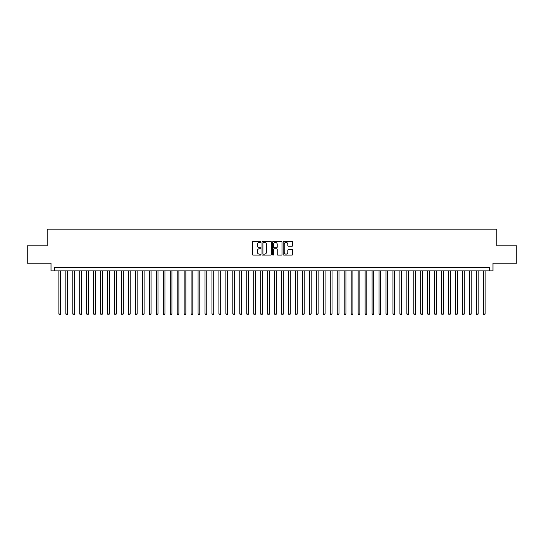 <?xml version="1.0" encoding="UTF-8"?>
<svg xmlns="http://www.w3.org/2000/svg" width="544" height="544" viewBox="0 0 544 544"><rect width="100%" height="100%" fill="white"/><g stroke="black" fill="none" stroke-linecap="round" stroke-linejoin="round"><path stroke-width="0.82" d="M260.868 241.917A0.476 0.476 0 0 0 260.386 241.434L253.13 241.434A0.68 0.68 0 0 0 252.443 242.121L252.443 254.415A0.68 0.68 0 0 0 253.13 255.102L260.386 255.102A0.476 0.476 0 0 0 260.868 254.619A0.476 0.476 0 0 0 260.386 254.143L259.447 254.143A2.183 2.183 0 0 1 257.264 251.954L257.264 250.934A2.183 2.183 0 0 1 259.447 248.744L260.386 248.744A0.476 0.476 0 0 0 260.868 248.268A0.476 0.476 0 0 0 260.386 247.792L259.447 247.792A2.183 2.183 0 0 1 257.264 245.602L257.264 244.582A2.183 2.183 0 0 1 259.447 242.393L260.386 242.393A0.476 0.476 0 0 0 260.868 241.917M291.965 246.255A0.68 0.68 0 0 0 292.645 245.568L292.645 242.121A0.68 0.68 0 0 0 291.965 241.434L283.9 241.434A0.68 0.68 0 0 0 283.22 242.121L283.22 254.415A0.68 0.68 0 0 0 283.9 255.102L291.965 255.102A0.68 0.68 0 0 0 292.645 254.415L292.645 250.247A0.68 0.68 0 0 0 291.965 249.567L288.517 249.567A0.68 0.68 0 0 0 287.83 250.247L287.83 252.314A1.829 1.829 0 0 1 286.001 254.143A1.829 1.829 0 0 1 284.179 252.314L284.179 244.222A1.829 1.829 0 0 1 286.001 242.393A1.829 1.829 0 0 1 287.83 244.222L287.83 245.568A0.68 0.68 0 0 0 288.517 246.255L291.965 246.255M489.484 270.885L492.966 270.885L492.966 263.228L516.8 263.228L516.8 245.834L496.794 245.834L496.794 229.133L47.206 229.133L47.206 245.834L27.2 245.834L27.2 263.228L51.034 263.228L51.034 270.885L489.484 270.885L489.484 267.41L54.516 267.41L54.516 270.885M271.402 242.121A0.68 0.68 0 0 0 270.722 241.434L262.657 241.434A0.68 0.68 0 0 0 261.977 242.121L261.977 254.415A0.68 0.68 0 0 0 262.657 255.102L270.722 255.102A0.68 0.68 0 0 0 271.402 254.415L271.402 242.121M273.278 241.434L281.343 241.434A0.68 0.68 0 0 1 282.023 242.121L282.023 254.415A0.68 0.68 0 0 1 281.343 255.102L277.889 255.102A0.68 0.68 0 0 1 277.209 254.415L277.209 249.431A0.68 0.68 0 0 0 276.529 248.744L274.237 248.744A0.68 0.68 0 0 0 273.557 249.431L273.557 254.619A0.476 0.476 0 0 1 273.074 255.102A0.476 0.476 0 0 1 272.598 254.619L272.598 242.121A0.68 0.68 0 0 1 273.278 241.434M263.412 242.393A0.476 0.476 0 0 0 262.929 242.869L262.929 253.667A0.476 0.476 0 0 0 263.412 254.143L264.398 254.143A2.183 2.183 0 0 0 266.587 251.954L266.587 244.582A2.183 2.183 0 0 0 264.398 242.393L263.412 242.393M277.209 244.256A1.829 1.829 0 0 0 275.38 242.427A1.829 1.829 0 0 0 273.557 244.256L273.557 247.105A0.68 0.68 0 0 0 274.237 247.792L276.529 247.792A0.68 0.68 0 0 0 277.209 247.105L277.209 244.256M58.868 270.885L58.868 313.963L60.608 313.963L60.608 270.885M60.608 313.963L60.085 314.867L59.384 314.867L58.868 313.963M65.824 270.885L65.824 313.963L67.565 313.963L67.565 270.885M67.565 313.963L67.041 314.867L66.348 314.867L65.824 313.963M72.787 270.885L72.787 313.963L74.521 313.963L74.521 270.885M74.521 313.963L74.004 314.867L73.304 314.867L72.787 313.963M79.744 270.885L79.744 313.963L81.484 313.963L81.484 270.885M81.484 313.963L80.961 314.867L80.267 314.867L79.744 313.963M86.707 270.885L86.707 313.963L88.441 313.963L88.441 270.885M88.441 313.963L87.924 314.867L87.224 314.867L86.707 313.963M93.663 270.885L93.663 313.963L95.404 313.963L95.404 270.885M95.404 313.963L94.88 314.867L94.187 314.867L93.663 313.963M100.62 270.885L100.62 313.963L102.36 313.963L102.36 270.885M102.36 313.963L101.844 314.867L101.143 314.867L100.62 313.963M107.583 270.885L107.583 313.963L109.324 313.963L109.324 270.885M109.324 313.963L108.8 314.867L108.106 314.867L107.583 313.963M114.539 270.885L114.539 313.963L116.28 313.963L116.28 270.885M116.28 313.963L115.756 314.867L115.063 314.867L114.539 313.963M121.502 270.885L121.502 313.963L123.243 313.963L123.243 270.885M123.243 313.963L122.72 314.867L122.026 314.867L121.502 313.963M128.459 270.885L128.459 313.963L130.2 313.963L130.2 270.885M130.2 313.963L129.676 314.867L128.982 314.867L128.459 313.963M135.422 270.885L135.422 313.963L137.163 313.963L137.163 270.885M137.163 313.963L136.639 314.867L135.939 314.867L135.422 313.963M142.378 270.885L142.378 313.963L144.119 313.963L144.119 270.885M144.119 313.963L143.596 314.867L142.902 314.867L142.378 313.963M149.342 270.885L149.342 313.963L151.076 313.963L151.076 270.885M151.076 313.963L150.559 314.867L149.858 314.867L149.342 313.963M156.298 270.885L156.298 313.963L158.039 313.963L158.039 270.885M158.039 313.963L157.515 314.867L156.822 314.867L156.298 313.963M163.261 270.885L163.261 313.963L164.995 313.963L164.995 270.885M164.995 313.963L164.478 314.867L163.778 314.867L163.261 313.963M170.218 270.885L170.218 313.963L171.958 313.963L171.958 270.885M171.958 313.963L171.435 314.867L170.741 314.867L170.218 313.963M177.174 270.885L177.174 313.963L178.915 313.963L178.915 270.885M178.915 313.963L178.398 314.867L177.698 314.867L177.174 313.963M184.137 270.885L184.137 313.963L185.878 313.963L185.878 270.885M185.878 313.963L185.354 314.867L184.661 314.867L184.137 313.963M191.094 270.885L191.094 313.963L192.834 313.963L192.834 270.885M192.834 313.963L192.311 314.867L191.617 314.867L191.094 313.963M198.057 270.885L198.057 313.963L199.798 313.963L199.798 270.885M199.798 313.963L199.274 314.867L198.58 314.867L198.057 313.963M205.013 270.885L205.013 313.963L206.754 313.963L206.754 270.885M206.754 313.963L206.23 314.867L205.537 314.867L205.013 313.963M211.976 270.885L211.976 313.963L213.717 313.963L213.717 270.885M213.717 313.963L213.194 314.867L212.493 314.867L211.976 313.963M218.933 270.885L218.933 313.963L220.674 313.963L220.674 270.885M220.674 313.963L220.15 314.867L219.456 314.867L218.933 313.963M225.896 270.885L225.896 313.963L227.63 313.963L227.63 270.885M227.63 313.963L227.113 314.867L226.413 314.867L225.896 313.963M232.852 270.885L232.852 313.963L234.593 313.963L234.593 270.885M234.593 313.963L234.07 314.867L233.376 314.867L232.852 313.963M239.816 270.885L239.816 313.963L241.55 313.963L241.55 270.885M241.55 313.963L241.033 314.867L240.332 314.867L239.816 313.963M246.772 270.885L246.772 313.963L248.513 313.963L248.513 270.885M248.513 313.963L247.989 314.867L247.296 314.867L246.772 313.963M253.728 270.885L253.728 313.963L255.469 313.963L255.469 270.885M255.469 313.963L254.952 314.867L254.252 314.867L253.728 313.963M260.692 270.885L260.692 313.963L262.432 313.963L262.432 270.885M262.432 313.963L261.909 314.867L261.215 314.867L260.692 313.963M267.648 270.885L267.648 313.963L269.389 313.963L269.389 270.885M269.389 313.963L268.865 314.867L268.172 314.867L267.648 313.963M274.611 270.885L274.611 313.963L276.352 313.963L276.352 270.885M276.352 313.963L275.828 314.867L275.135 314.867L274.611 313.963M281.568 270.885L281.568 313.963L283.308 313.963L283.308 270.885M283.308 313.963L282.785 314.867L282.091 314.867L281.568 313.963M288.531 270.885L288.531 313.963L290.272 313.963L290.272 270.885M290.272 313.963L289.748 314.867L289.048 314.867L288.531 313.963M295.487 270.885L295.487 313.963L297.228 313.963L297.228 270.885M297.228 313.963L296.704 314.867L296.011 314.867L295.487 313.963M302.45 270.885L302.45 313.963L304.184 313.963L304.184 270.885M304.184 313.963L303.668 314.867L302.967 314.867L302.45 313.963M309.407 270.885L309.407 313.963L311.148 313.963L311.148 270.885M311.148 313.963L310.624 314.867L309.93 314.867L309.407 313.963M316.37 270.885L316.37 313.963L318.104 313.963L318.104 270.885M318.104 313.963L317.587 314.867L316.887 314.867L316.37 313.963M323.326 270.885L323.326 313.963L325.067 313.963L325.067 270.885M325.067 313.963L324.544 314.867L323.85 314.867L323.326 313.963M330.283 270.885L330.283 313.963L332.024 313.963L332.024 270.885M332.024 313.963L331.507 314.867L330.806 314.867L330.283 313.963M337.246 270.885L337.246 313.963L338.987 313.963L338.987 270.885M338.987 313.963L338.463 314.867L337.77 314.867L337.246 313.963M344.202 270.885L344.202 313.963L345.943 313.963L345.943 270.885M345.943 313.963L345.42 314.867L344.726 314.867L344.202 313.963M351.166 270.885L351.166 313.963L352.906 313.963L352.906 270.885M352.906 313.963L352.383 314.867L351.689 314.867L351.166 313.963M358.122 270.885L358.122 313.963L359.863 313.963L359.863 270.885M359.863 313.963L359.339 314.867L358.646 314.867L358.122 313.963M365.085 270.885L365.085 313.963L366.826 313.963L366.826 270.885M366.826 313.963L366.302 314.867L365.602 314.867L365.085 313.963M372.042 270.885L372.042 313.963L373.782 313.963L373.782 270.885M373.782 313.963L373.259 314.867L372.565 314.867L372.042 313.963M379.005 270.885L379.005 313.963L380.739 313.963L380.739 270.885M380.739 313.963L380.222 314.867L379.522 314.867L379.005 313.963M385.961 270.885L385.961 313.963L387.702 313.963L387.702 270.885M387.702 313.963L387.178 314.867L386.485 314.867L385.961 313.963M392.924 270.885L392.924 313.963L394.658 313.963L394.658 270.885M394.658 313.963L394.142 314.867L393.441 314.867L392.924 313.963M399.881 270.885L399.881 313.963L401.622 313.963L401.622 270.885M401.622 313.963L401.098 314.867L400.404 314.867L399.881 313.963M406.837 270.885L406.837 313.963L408.578 313.963L408.578 270.885M408.578 313.963L408.061 314.867L407.361 314.867L406.837 313.963M413.8 270.885L413.8 313.963L415.541 313.963L415.541 270.885M415.541 313.963L415.018 314.867L414.324 314.867L413.8 313.963M420.757 270.885L420.757 313.963L422.498 313.963L422.498 270.885M422.498 313.963L421.974 314.867L421.28 314.867L420.757 313.963M427.72 270.885L427.72 313.963L429.461 313.963L429.461 270.885M429.461 313.963L428.937 314.867L428.244 314.867L427.72 313.963M434.676 270.885L434.676 313.963L436.417 313.963L436.417 270.885M436.417 313.963L435.894 314.867L435.2 314.867L434.676 313.963M441.64 270.885L441.64 313.963L443.38 313.963L443.38 270.885M443.38 313.963L442.857 314.867L442.156 314.867L441.64 313.963M448.596 270.885L448.596 313.963L450.337 313.963L450.337 270.885M450.337 313.963L449.813 314.867L449.12 314.867L448.596 313.963M455.559 270.885L455.559 313.963L457.293 313.963L457.293 270.885M457.293 313.963L456.776 314.867L456.076 314.867L455.559 313.963M462.516 270.885L462.516 313.963L464.256 313.963L464.256 270.885M464.256 313.963L463.733 314.867L463.039 314.867L462.516 313.963M469.479 270.885L469.479 313.963L471.213 313.963L471.213 270.885M471.213 313.963L470.696 314.867L469.996 314.867L469.479 313.963M476.435 270.885L476.435 313.963L478.176 313.963L478.176 270.885M478.176 313.963L477.652 314.867L476.959 314.867L476.435 313.963M483.392 270.885L483.392 313.963L485.132 313.963L485.132 270.885M485.132 313.963L484.616 314.867L483.915 314.867L483.392 313.963"/></g></svg>
